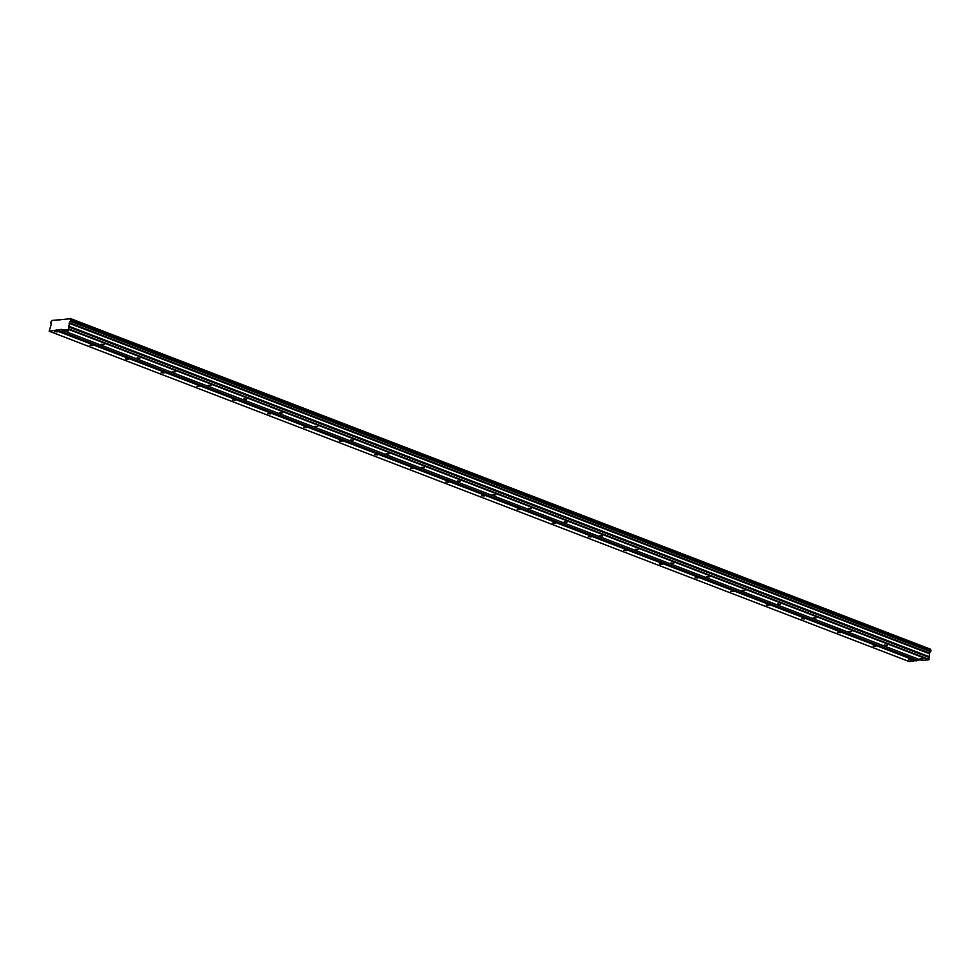 <?xml version="1.0" encoding="UTF-8"?>
<svg xmlns="http://www.w3.org/2000/svg" width="980" height="980" viewBox="0 0 980 980"><rect width="100%" height="100%" fill="white"/><g stroke="black" fill="none" stroke-linecap="round" stroke-linejoin="round"><path stroke-width="1.47" d="M68.661 330.848L65.881 330.591L68.661 330.848M922.866 658.94L920.085 658.683L922.866 658.94M887.268 645.281L884.487 645.011L887.268 645.281M851.681 631.61L848.901 631.341L851.681 631.61M816.083 617.939L813.314 617.67L816.083 617.939M780.497 604.268L777.716 603.999L780.497 604.268M744.91 590.597L742.13 590.327L744.91 590.597M709.312 576.926L706.531 576.657L709.312 576.926M673.726 563.255L670.945 562.986L673.726 563.255M638.127 549.584L635.346 549.327L638.127 549.584M602.541 535.913L599.76 535.656L602.541 535.913M566.942 522.242L564.162 521.985L566.942 522.242M531.356 508.571L528.575 508.314L531.356 508.571M495.758 494.9L492.977 494.643L495.758 494.9M460.171 481.229L457.391 480.972L460.171 481.229M424.573 467.558L421.804 467.301L424.573 467.558M388.987 453.887L386.206 453.63L388.987 453.887M353.4 440.216L350.62 439.959L353.4 440.216M317.802 426.545L315.021 426.288L317.802 426.545M282.216 412.874L279.435 412.617L282.216 412.874M246.617 399.203L243.836 398.946L246.617 399.203M211.031 385.532L208.25 385.275L211.031 385.532M175.432 371.861L172.651 371.604L175.432 371.861M139.846 358.19L137.065 357.933L139.846 358.19M104.248 344.519L101.467 344.262L104.248 344.519M68.674 329.439L69.458 322.763A1.286 0.735 -69 0 1 70.45 321.33L930.584 651.7A1.286 0.735 -69 0 0 929.591 653.133L928.807 659.81L921.898 660.447L61.765 330.064L68.674 329.439L928.807 659.81M57.244 331.889L54.464 331.632L57.244 331.889M911.449 659.981L908.668 659.724L911.449 659.981M875.851 646.31L873.07 646.053L875.851 646.31M840.264 632.639L837.484 632.382L840.264 632.639M804.666 618.968L801.885 618.711L804.666 618.968M769.08 605.297L766.299 605.04L769.08 605.297M733.481 591.626L730.7 591.369L733.481 591.626M697.895 577.955L695.114 577.698L697.895 577.955M662.296 564.284L659.528 564.027L662.296 564.284M626.71 550.613L623.929 550.356L626.71 550.613M591.124 536.954L588.343 536.685L591.124 536.954M555.525 523.283L552.745 523.014L555.525 523.283M519.939 509.612L517.158 509.343L519.939 509.612M484.341 495.941L481.56 495.672L484.341 495.941M448.754 482.27L445.974 482.001L448.754 482.27M413.156 468.599L410.375 468.33L413.156 468.599M377.57 454.928L374.789 454.659L377.57 454.928M341.971 441.257L339.19 440.988L341.971 441.257M306.385 427.586L303.604 427.329L306.385 427.586M270.786 413.915L268.018 413.658L270.786 413.915M235.2 400.244L232.419 399.987L235.2 400.244M199.614 386.573L196.833 386.316L199.614 386.573M164.015 372.902L161.235 372.645L164.015 372.902M128.429 359.231L125.648 358.974L128.429 359.231M92.831 345.56L90.05 345.303L92.831 345.56M61.765 330.064L61.446 329.366L49.159 331.216L51.193 324.417A1.286 0.735 -69 0 0 50.764 323.118L51.132 321.55A1.286 0.735 -69 0 0 52.026 320.448L70.291 318.782A1.286 0.735 -69 0 0 70.732 319.762L70.658 321.024L930.584 651.7M70.119 318.414L930.424 649.152A1.286 0.735 -69 0 0 930.682 650.071M70.732 319.762L930.878 650.144L930.792 651.394M920.379 659.859L909.293 661.586L49.159 331.216M68.98 329.047L929.114 659.418M70.291 318.782L930.424 649.152M59.915 320.068L58.383 319.48M56.056 330.591L916.19 660.961M916.827 660.177L56.693 329.807M69.372 327.21L929.505 657.592M68.514 326.071L928.648 656.453M69.102 323.265L929.236 653.648M929.591 653.133L69.458 322.763M931 650.414L70.866 320.043"/></g></svg>
